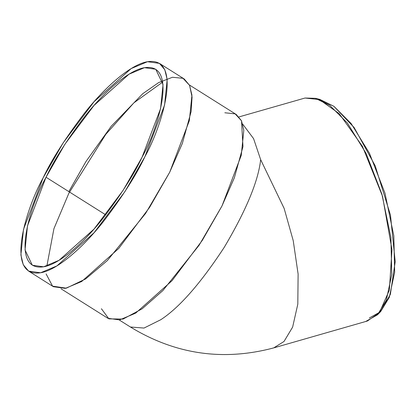 <?xml version="1.0" encoding="UTF-8"?>
<svg xmlns="http://www.w3.org/2000/svg" width="416" height="416" viewBox="0 0 416 416"><rect width="100%" height="100%" fill="white"/><g stroke="black" fill="none" stroke-linecap="round" stroke-linejoin="round"><path stroke-width="0.62" d="M105.763 214.869L46.02 177.242L27.492 225.888L25.038 249.964L32.323 265.226L43.618 266.807L59.02 260.312L94.026 229.081L123.152 190.278L142.054 157.248L160.581 108.602L163.036 84.521L155.75 69.259L144.456 67.683L129.054 74.173L94.047 105.404L64.922 144.206L46.02 177.242L105.763 214.869M61.022 288.777L107.864 318.282L119.605 319.92L135.626 313.17L172.037 280.691L202.327 240.334L221.983 205.977L241.249 155.386L243.807 130.343L241.478 120.723L236.226 114.473L189.389 84.973M224.832 112.767L235.144 113.864L241.514 120.801L242.975 146.624L234.369 177.746L221.983 205.977L199.072 245.294L162.916 290.519L142.132 308.812L123.084 319.067L108.898 318.864L101.405 308.74M43.139 177.84C25.652 209.097 4.3 279.058 41.252 272.652C58.323 269.469 83.938 246.272 103.085 222.009C122.491 196.612 136.438 174.824 144.934 156.645C162.422 125.388 183.773 55.432 146.822 61.838C129.75 65.016 104.135 88.213 84.989 112.476C65.582 137.873 51.631 159.661 43.139 177.84L63.175 142.828L94.047 101.696L131.154 68.588L147.482 61.708L159.453 63.383L164.804 69.753L167.18 79.56L164.575 105.082L144.934 156.645L124.899 191.662L94.026 232.794L56.919 265.897L40.591 272.782L28.621 271.107L23.27 264.732L20.894 254.93L23.499 229.403L43.139 177.84M46.02 177.242C54.033 160.092 67.194 139.537 85.498 115.575C103.563 92.69 127.728 70.803 143.832 67.803C178.693 61.76 158.548 127.759 142.054 157.248C134.04 174.398 120.879 194.953 102.575 218.91C84.51 241.8 60.346 263.687 44.242 266.687C9.381 272.73 29.52 206.731 46.02 177.242M239.044 116.901L305.011 98.025L319.4 99.585L339.212 113.641L362.414 146.297L382.517 196.253L391.971 249.626L389.355 290.17L379.439 312.608L367.411 321.006L273.723 347.896L284.014 341.474L292.63 327.116L297.809 304.153L298.116 274.082L293.228 240.651L284.144 208.411L260.66 159.65C258.289 181.132 246.137 210.382 224.198 247.4C200.554 283.442 179.416 307.549 160.794 319.712L144.004 328.063L130.411 327.007L144.004 328.063L160.794 319.712C179.416 307.549 200.554 283.442 224.198 247.4C246.137 210.382 258.289 181.132 260.66 159.65L253.562 138.596L242.731 124.176L253.562 138.596L260.66 159.65L284.144 208.411L293.228 240.651L298.116 274.082L297.809 304.153L292.63 327.116L284.014 341.474L273.723 347.896L272.23 348.265M28.621 271.107L53.383 286.707L65.354 288.376L81.682 281.497L118.794 248.388L149.666 207.262L169.702 172.245L189.337 120.682L191.942 95.155L189.571 85.353L184.22 78.978L159.453 63.383M68.827 191.604L85.987 161.481L111.264 126.204L142.834 93.642L158.616 82.612L172.453 77.267L183.019 78.312L189.566 85.342L192.067 97.037L191.11 111.66L182.343 143.426L169.702 172.245L145.574 213.465L107.364 260.556L85.686 278.907L66.316 288.184L52.567 286.146L46.098 273.905M162.739 82.051L133.895 102.835L105.81 134.342L68.864 193.237L53.94 228.649L46.878 266.006M317.611 98.951L333.772 106.22L354.141 127.535L375.196 165.797L390.478 215.15L395.2 261.69L390.354 294.408L380.442 311.782L369.346 317.98M377.499 314.792L380.692 311.532L389.303 297.346L394.664 272.173L393.817 235.82L384.977 193.18L369.444 153.223L351.135 123.542L333.918 106.324L319.8 99.382L315.359 98.316L329.768 105.394L347.339 122.964L366.018 153.254L381.867 194.028L390.889 237.531L391.758 274.633L386.282 300.316L377.499 314.792L365.919 321.376M305.011 98.025L315.359 98.316M119.257 319.982L130.411 327.007C175.344 354.396 223.116 361.358 273.723 347.896"/></g></svg>

